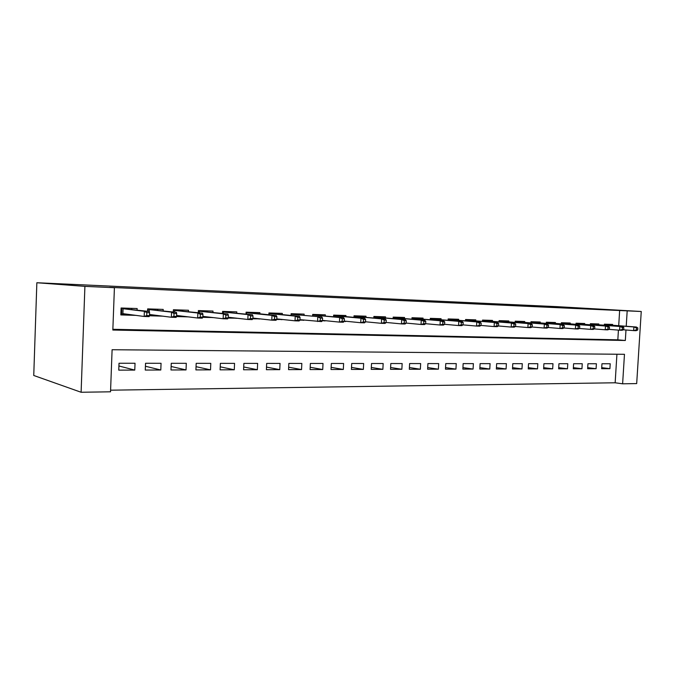 <?xml version="1.0" encoding="UTF-8"?>
<svg xmlns="http://www.w3.org/2000/svg" width="675" height="675" viewBox="0 0 675 675"><rect width="100%" height="100%" fill="white"/><g stroke="black" fill="none" stroke-linecap="round" stroke-linejoin="round"><path stroke-width="1.01" d="M641.25 311.496L636.685 383.586L622.62 383.805L624.468 354.299L112.101 349.726L110.531 391.804L81.11 392.259L33.75 375.477L36.855 282.741L557.921 306.703L641.25 311.496L109.628 287.348L114.412 287.702L112.835 330.033L625.328 340.495L625.987 330.007M110.59 390.184L615.153 382.784L622.62 383.805M137.084 309.985L137.143 308.543L121.103 308.002L120.842 314.93L135.835 315.368M163.148 310.804L163.207 309.412L147.665 308.888L147.572 311.251M188.426 311.597L188.477 310.255L173.407 309.749L173.315 311.977M212.937 312.373L212.996 311.074L198.374 310.584L198.29 312.694M236.731 313.124L236.79 311.875L222.598 311.394L222.514 313.394M259.833 313.858L259.892 312.643L246.113 312.188L246.029 314.094M282.277 314.575L282.327 313.394L268.945 312.947L268.861 314.769M304.079 315.276L304.138 314.128L291.127 313.689L291.043 315.436L291.102 314.272L321.773 316.972L291.102 314.272M325.282 315.951L325.333 314.837L312.685 314.407L312.609 316.094M345.895 316.617L345.954 315.52L333.652 315.115L333.568 316.727M365.951 317.258L366.01 316.195L354.038 315.79L353.962 317.36M385.476 317.891L385.526 316.845L373.882 316.457L373.807 317.967M404.477 318.499L404.536 317.478L393.188 317.107L393.12 318.566M422.989 319.098L423.048 318.102L411.995 317.731L411.919 319.148M441.028 319.68L441.079 318.701L430.312 318.347L430.245 319.722M458.603 320.254L458.654 319.292L448.166 318.938L448.09 320.279M475.74 320.802L475.791 319.866L465.564 319.52L465.488 320.819M492.455 321.351L492.505 320.423L482.524 320.093L482.456 321.359M508.756 321.874L508.807 320.971L499.078 320.642L499.002 321.874M524.669 322.388L524.72 321.502L515.219 321.182L515.152 322.388M540.194 322.895L540.245 322.017L530.972 321.713L530.904 322.886M555.365 323.392L555.415 322.523L546.353 322.228L546.286 323.376M570.173 323.873L570.223 323.021L561.381 322.726L561.313 323.848M584.643 324.337L584.693 323.511L576.053 323.215L575.986 324.312M598.784 324.802L598.826 323.983L590.389 323.696L590.321 324.768M601.72 367.664L609.913 368.668L601.661 368.693L601.965 363.749L610.217 363.757L609.913 368.668M587.714 367.664L596.092 368.71L587.647 368.736L587.95 363.741L596.396 363.749L596.092 368.71M573.379 367.664L581.951 368.752L573.311 368.778L573.615 363.724L582.255 363.732L581.951 368.752M558.706 367.664L567.481 368.795L558.638 368.82L558.942 363.707L567.785 363.715L567.481 368.795M543.696 367.664L552.673 368.837L543.62 368.862L543.923 363.69L552.977 363.698L552.673 368.837M528.314 367.656L537.511 368.879L528.247 368.913L528.542 363.673L537.815 363.682L537.511 368.879M512.561 367.647L521.986 368.93L512.494 368.955L512.789 363.656L522.29 363.673L521.986 368.93M496.429 367.639L506.081 368.972L496.353 369.006L496.657 363.639L506.385 363.656L506.081 368.972M479.891 367.622L489.78 369.023L479.807 369.056L480.111 363.623L490.084 363.639L489.78 369.023M462.932 367.605L473.082 369.073L462.856 369.107L463.151 363.606L473.377 363.623L473.082 369.073M445.551 367.588L455.946 369.124L445.466 369.157L445.762 363.589L456.249 363.597L455.946 369.124M427.714 367.563L438.379 369.183L427.621 369.208L427.925 363.572L438.682 363.58L438.379 369.183M409.404 367.529L420.356 369.233L409.32 369.267L409.615 363.555L420.652 363.563L420.356 369.233M390.614 367.495L401.861 369.284L390.521 369.326L390.817 363.53L402.157 363.547L401.861 369.284M371.326 367.453L382.868 369.343L371.225 369.377L371.52 363.513L383.164 363.521L382.868 369.343M351.506 367.402L363.361 369.402L351.405 369.436L351.692 363.496L363.656 363.504L363.361 369.402M331.138 367.335L343.322 369.461L331.028 369.503L331.324 363.471L343.609 363.488L343.322 369.461M310.196 367.267L322.726 369.529L310.087 369.562L310.373 363.454L323.013 363.462L322.726 369.529M288.664 367.183L301.548 369.588L288.554 369.63L288.832 363.428L301.835 363.437L301.548 369.588M266.507 367.082L279.762 369.655L266.397 369.698L266.676 363.403L280.049 363.42L279.762 369.655M243.709 366.972L257.352 369.723L243.591 369.765L243.869 363.378L257.631 363.395L257.352 369.723M220.236 366.829L234.276 369.79L220.101 369.832L220.379 363.352L234.554 363.369L234.276 369.79M196.045 366.668L210.516 369.858L195.91 369.908L196.189 363.336L210.786 363.344L210.516 369.858M171.121 366.483L186.03 369.934L170.986 369.976L171.256 363.302L186.3 363.319L186.03 369.934M145.429 366.247L160.793 370.01L145.277 370.06L145.547 363.277L161.063 363.293L160.793 370.01M615.153 382.784L616.925 354.232M135.034 363.268L119.019 363.251L118.766 370.136L134.772 370.086L135.034 363.268M112.86 329.29L617.827 339.82L618.427 330.109M618.705 325.704L619.65 310.424M612.605 325.249L612.647 324.439L604.395 324.169L604.327 325.215M498.774 326L499.238 326.042M345.668 321.241L344.14 321.486M325.055 320.65L322.312 320.844M303.86 320.06L299.827 320.186M282.057 319.444L276.666 319.503M259.613 318.819L252.788 318.802M236.512 318.187L228.158 318.077M212.726 317.537L202.745 317.334M188.207 316.87L176.512 316.558M149.42 315.765L162.633 316.153M114.412 287.702L84.907 286.369L36.855 282.741M84.907 286.369L81.11 392.259M626.223 326.261L627.185 310.863M617.827 339.82L625.328 340.495M118.918 365.977L134.772 370.086M344.25 321.393L345.659 321.528M322.439 320.659L325.046 320.92M299.953 319.899L303.851 320.304M276.784 319.098L282.04 319.663M253.69 318.347L259.605 319.005M230.69 317.663L236.512 318.322M207.006 316.955L212.718 317.621M182.604 316.221L188.207 316.904M605.855 324.751L605.888 324.219M637.706 330.007L637.833 327.974L636.449 327.923L636.314 329.965L637.706 330.007L636.154 330.674L633.656 330.607L633.892 326.945L604.361 324.743M636.314 329.965L633.656 330.607L623.261 329.788M636.449 327.923L633.892 326.945L636.382 327.021L604.37 324.641M637.833 327.974L636.382 327.021M592.042 324.295L592.076 323.755M623.7 329.594L623.827 327.535L622.409 327.493L622.283 329.552L623.7 329.594L622.164 330.277L619.616 330.202L619.844 326.489L590.347 324.27M622.283 329.552L619.616 330.202L608.96 329.358M622.409 327.493L619.844 326.489L622.401 326.573L590.355 324.169M623.827 327.535L622.401 326.573M577.918 323.831L577.943 323.283M609.356 329.172L609.483 327.088L608.032 327.038L607.905 329.13L609.356 329.172L607.846 329.864L605.239 329.788L605.467 326.033L576.011 323.798M607.905 329.13L605.239 329.788L594.312 328.911M608.032 327.038L605.467 326.033L608.082 326.118L576.02 323.696M609.483 327.088L608.082 326.118M576.138 323.696L576.163 323.224M563.456 323.359L563.49 322.802M594.675 328.742L594.802 326.632L593.317 326.582L593.182 328.7L594.675 328.742L593.182 329.434L590.507 329.358L590.743 325.561L593.418 325.645L561.625 323.215L561.659 322.734L561.347 323.207M593.317 326.582L590.743 325.561L561.347 323.308M593.182 328.7L590.507 329.358L579.302 328.455M594.802 326.632L593.418 325.645M548.665 322.869L548.699 322.304M579.631 328.295L579.758 326.16L578.23 326.109L578.104 328.252L579.631 328.295L578.163 329.003L575.421 328.927L575.657 325.08L578.399 325.164L546.775 322.726L546.817 322.237L546.328 322.709M578.23 326.109L575.657 325.08L546.32 322.81M578.104 328.252L575.421 328.927L563.929 327.983M579.758 326.16L578.399 325.164M533.52 322.372L533.554 321.798M531.63 321.73L531.605 322.228M564.216 327.839L564.342 325.679L562.781 325.628L562.646 327.797L564.216 327.839L562.773 328.556L559.963 328.48L560.191 324.591L530.938 322.296M562.646 327.797L559.963 328.48L548.167 327.502M562.781 325.628L560.191 324.591L563.009 324.675L530.947 322.203M564.342 325.679L563.009 324.675M531.571 322.22L531.622 321.73M518.012 321.865L518.046 321.275M548.412 327.375L548.539 325.19L546.936 325.139L546.809 327.333L548.412 327.375L547.003 328.101L544.117 328.025L544.345 324.084L547.231 324.169L515.995 321.705L516.063 321.216L516.046 321.713M546.936 325.139L544.345 324.084L515.185 321.773M546.809 327.333L544.117 328.025L532.001 327.004M515.995 321.705L515.194 321.68M548.539 325.19L547.231 324.169M502.124 321.351L502.158 320.743M532.204 326.902L532.33 324.683L530.693 324.633L530.558 326.852L532.204 326.902L530.828 327.637L527.867 327.552L528.103 323.561L531.056 323.654L500.048 321.182L500.124 320.676L500.116 321.19M530.693 324.633L528.103 323.561L499.044 321.241M530.558 326.852L527.867 327.552L515.43 326.498M500.048 321.182L499.044 321.148M532.33 324.683L531.056 323.654M485.848 320.811L485.882 320.203M515.582 326.413L515.717 324.16L514.029 324.11L513.903 326.363L515.582 326.413L514.24 327.156L511.203 327.071L511.439 323.03L514.468 323.123L483.705 320.642L483.789 320.136L483.789 320.65M514.029 324.11L511.439 323.03L482.498 320.684M513.903 326.363L511.203 327.071L498.42 325.974M483.705 320.642L482.498 320.6M515.717 324.16L514.468 323.123M469.167 320.271L469.201 319.646M467.083 319.57L467.058 320.093M498.53 325.907L498.665 323.629L496.935 323.578L496.8 325.856L498.53 325.907L497.222 326.666L494.108 326.582L494.336 322.481L465.531 320.119M496.8 325.856L494.108 326.582L480.963 325.434M496.935 323.578L494.336 322.481L497.45 322.582L465.531 320.043M498.665 323.629L497.45 322.582M466.948 320.085L467.049 319.57M452.064 319.705L452.098 319.073M449.93 318.997L449.904 319.528M481.03 325.392L481.157 323.089L479.385 323.03L479.258 325.342L481.03 325.392L479.756 326.16L476.558 326.067L476.786 321.924L448.132 319.537M479.258 325.342L476.558 326.067L463.042 324.877M479.385 323.03L476.786 321.924L479.984 322.026L448.132 319.461M481.157 323.089L479.984 322.026M449.778 319.52L449.888 318.997M434.523 319.132L434.565 318.482M432.337 318.414L432.312 318.946M463.058 324.861L463.185 322.523L461.362 322.464L461.236 324.81L463.058 324.861L461.818 325.645L458.544 325.552L458.772 321.351L430.279 318.946M461.236 324.81L458.544 325.552L444.606 324.295M461.362 322.464L458.772 321.351L462.046 321.452L430.287 318.87M463.185 322.523L462.046 321.452M432.16 318.938L432.287 318.406M416.534 318.549L416.568 317.883M414.29 317.807L414.256 318.355M444.606 324.321L444.732 321.95L442.859 321.891L442.733 324.262L444.606 324.321L443.407 325.114L440.041 325.021L440.269 320.76L411.961 318.33M442.733 324.262L440.041 325.021L425.647 323.696M442.859 321.891L440.269 320.76L443.635 320.861L411.969 318.271M444.732 321.95L443.635 320.861M414.087 318.338L414.231 317.807M398.073 317.942L398.107 317.267M395.761 317.191L395.736 317.739M425.638 323.764L425.765 321.359L423.841 321.3L423.714 323.705L425.638 323.764L424.491 324.565L421.023 324.473L421.251 320.152L393.162 317.697M423.714 323.705L421.023 324.473L406.156 323.08M423.841 321.3L421.251 320.152L424.71 320.262L393.162 317.647M425.765 321.359L424.71 320.262M395.542 317.723L395.693 317.183M379.114 317.326L379.156 316.634M376.751 316.55L376.718 317.115M406.148 323.182L406.274 320.752L404.3 320.692L404.173 323.131L406.148 323.182L405.042 324.008L401.482 323.907L401.709 319.528L373.849 317.056M404.173 323.131L401.482 323.907L386.117 322.448M404.3 320.692L401.709 319.528L405.27 319.638L373.849 317.005M406.274 320.752L405.27 319.638M376.507 317.098L376.675 316.55M359.657 316.693L359.691 315.984M357.218 315.9L357.193 316.474M386.108 322.591L386.235 320.127L384.202 320.06L384.075 322.532L386.108 322.591L385.054 323.426L381.392 323.325L381.62 318.887L354.012 316.389M384.075 322.532L381.392 323.325L365.504 321.781M384.202 320.06L381.62 318.887L385.273 318.997L354.012 316.356M386.235 320.127L385.273 318.997M356.948 316.448L357.134 315.9M339.66 316.043L339.694 315.309M337.154 315.225L337.129 315.807M365.496 321.983L365.622 319.486L363.521 319.418L363.403 321.924L365.496 321.983L364.492 322.836L360.728 322.726L360.948 318.22L333.619 315.706L336.859 315.782L337.061 315.225M363.403 321.924L360.728 322.726L344.292 321.098M363.521 319.418L360.948 318.22L364.711 318.347L336.859 315.782M365.622 319.486L364.711 318.347M319.115 315.377L319.148 314.626M316.541 314.542L316.507 315.132M344.275 321.359L344.402 318.819L342.25 318.752L342.124 321.3L344.275 321.359L343.33 322.228L339.457 322.11L339.677 317.545L312.66 314.997M342.124 321.3L339.457 322.11L322.456 320.389M342.25 318.752L339.677 317.545L343.55 317.663L312.66 314.989M344.402 318.819L343.55 317.663M316.212 315.107L316.44 314.533M297.987 314.685L298.029 313.917M295.346 313.833L295.312 314.432M322.439 320.718L322.566 318.136L320.347 318.068L320.22 320.65L322.439 320.718L321.553 321.595L299.97 319.655M320.22 320.65L317.562 321.486L317.782 316.845L320.347 318.068M322.566 318.136L321.773 316.972M294.992 314.398L295.228 313.824M276.269 313.985L276.303 313.192M273.544 313.099L273.518 313.715M299.945 320.06L300.071 317.436L297.785 317.368L297.658 319.992L299.945 320.06L299.126 320.954L295.017 320.827L295.237 316.119L269.165 313.546L269.106 314.795M297.658 319.992L295.017 320.827L276.792 318.887M297.785 317.368L295.237 316.119L299.346 316.254L268.928 313.352M300.071 317.436L299.346 316.254M273.156 313.681L273.417 313.099M252.889 318.414L253.699 318.17M253.918 313.259L253.952 312.449M251.108 312.348L251.083 312.972M276.775 319.376L276.893 316.718L274.539 316.642L274.413 319.3L276.775 319.376L276.016 320.279L271.78 320.161L272 315.385L246.578 312.803L246.518 314.145M274.413 319.3L271.78 320.161L252.906 318.085M274.539 316.642L272 315.385L276.235 315.52L246.105 312.407M276.893 316.718L276.235 315.52M250.695 312.938L250.973 312.348M228.251 317.689L230.698 317.528M230.909 312.517L230.951 311.673M228.023 311.58L227.998 312.213M252.88 318.668L252.998 315.968L250.568 315.892L250.45 318.6L252.88 318.668L252.197 319.596L247.835 319.469L248.046 314.618L223.341 312.036L223.273 313.478M250.45 318.6L247.835 319.469L228.268 317.25M250.568 315.892L248.046 314.618L252.416 314.752L223.341 312.036L222.598 311.42M252.998 315.968L252.416 314.752M227.568 312.171L227.88 311.572M204.01 316.507L203.993 316.972L207.006 316.862M207.225 311.757L207.259 310.888M204.247 310.787L204.221 311.437M202.829 316.938L203.993 316.972L203.757 316.482M228.243 317.942L228.361 315.2L225.855 315.124L225.737 317.866L228.243 317.942L227.644 318.887L223.138 318.76L223.349 313.824L199.395 311.243L199.336 312.812M225.737 317.866L223.138 318.76L202.854 316.373M225.855 315.124L223.349 313.824L227.855 313.968L199.395 311.243L198.619 310.593M228.361 315.2L227.855 313.968M203.757 311.386L204.086 310.778M179.516 315.807L179.499 316.246L182.613 316.187M182.824 310.973L182.857 310.07M173.424 311.985L173.517 309.757M179.752 309.968L179.727 310.627M176.58 316.153L179.499 316.246L179.263 315.773M202.821 317.191L202.93 314.407L200.348 314.331L200.23 317.115L202.821 317.191L202.297 318.153L197.657 318.018L197.859 313.014L174.732 310.424L174.665 312.128M200.23 317.115L197.657 318.018L176.614 315.453M200.348 314.331L197.859 313.014L202.508 313.158L174.732 310.424L173.947 309.766M202.93 314.407L202.508 313.158M179.229 310.576L179.584 309.96M154.28 315.09L157.461 315.495M157.672 310.171L157.714 309.226M147.985 311.302L148.078 308.905M154.516 309.116L154.482 309.8M149.479 315.352L154.263 315.495L154.018 315.056M176.572 316.423L176.69 313.588L174.015 313.512L173.905 316.339L176.572 316.423L176.141 317.402L171.349 317.258L171.551 312.171L149.31 309.58L149.234 311.453M173.905 316.339L171.349 317.258L149.512 314.483M174.015 313.512L171.551 312.171L176.352 312.323L149.31 309.58L148.508 308.922M176.69 313.588L176.352 312.323M153.942 309.741L154.322 309.116M131.532 314.82L128.25 314.356M131.743 309.344L131.777 308.357M120.859 314.508L121.601 314.525L121.846 308.028M128.478 308.247L128.453 308.948M149.462 315.622L149.58 312.744L146.821 312.66L146.703 315.537L149.462 315.622L149.133 316.617L144.18 316.474L144.374 311.302L123.086 308.72L122.901 313.647L121.601 314.525L127.997 314.322M146.703 315.537L144.18 316.474L122.901 313.647M146.821 312.66L144.374 311.302L149.335 311.462L123.086 308.72L122.285 308.045M149.58 312.744L149.335 311.462M127.87 308.872L128.284 308.239"/></g></svg>
